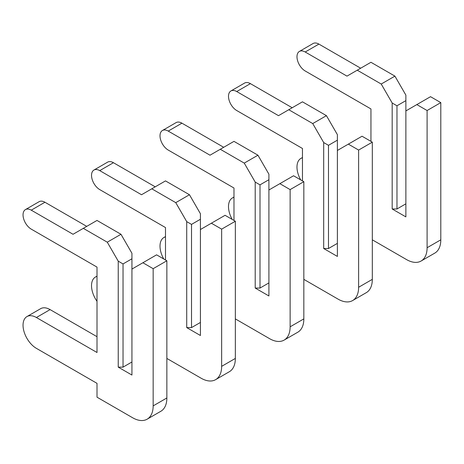 <?xml version="1.0" encoding="UTF-8"?>
<svg xmlns="http://www.w3.org/2000/svg" width="464" height="464" viewBox="0 0 464 464"><rect width="100%" height="100%" fill="white"/><g stroke="black" fill="none" stroke-linecap="round" stroke-linejoin="round"><path stroke-width="0.7" d="M372.314 239.818L406.557 259.591A29.058 16.774 -120 0 0 421.086 261.029A29.058 16.774 -120 0 0 427.1 247.724L427.1 110.525L416.829 104.591L405.872 110.919L405.872 100.636L396.969 105.78L396.969 208.98L405.872 203.835M416.829 104.591L430.528 96.686L440.8 102.614L440.8 239.818A29.058 16.774 -120 0 1 434.78 253.118L421.086 261.029M405.872 100.636L405.872 95.103L394.916 76.125L370.945 62.286L346.973 76.125L305.202 52.003A11.623 6.711 -120 0 0 299.39 51.429A11.623 6.711 -120 0 0 297.61 60.743A11.623 6.711 -120 0 0 305.202 70.986L370.945 108.941L370.945 141.363M360.673 68.214L318.896 44.097A11.623 6.711 -120 0 0 313.084 43.523L299.39 51.429M396.969 105.78L392.179 103.008L381.217 84.03L394.916 76.125M392.179 103.008L392.179 208.98L405.872 216.885L405.872 110.919M381.217 84.03L357.251 70.192M302.458 157.777A18.885 10.904 -120 0 0 300.892 158.421A18.885 10.904 -120 0 0 300.695 179.887M396.969 208.98L392.179 208.98M427.1 110.525L440.8 102.614M303.833 279.357L338.07 299.129A29.058 16.774 -120 0 0 352.599 300.568A29.058 16.774 -120 0 0 358.62 287.268L358.62 150.063L348.348 144.13L337.386 150.458L337.386 140.174L328.483 145.319L328.483 248.518L337.386 243.374M348.348 144.13L362.042 136.225L372.314 142.152L372.314 279.357A29.058 16.774 -120 0 1 366.299 292.656L352.599 300.568M337.386 140.174L337.386 134.641L326.43 115.664L302.458 101.825L278.493 115.664L236.715 91.541A11.623 6.711 -120 0 0 230.904 90.967A11.623 6.711 -120 0 0 229.123 100.282A11.623 6.711 -120 0 0 236.715 110.525L302.458 148.48L302.458 180.902M292.187 107.752L250.409 83.636A11.623 6.711 -120 0 0 244.603 83.062L230.904 90.967M328.483 145.319L323.692 142.547L312.736 123.569L326.43 115.664M323.692 142.547L323.692 248.518L337.386 256.424L337.386 150.458M312.736 123.569L288.765 109.73M233.978 197.316A18.885 10.904 -120 0 0 232.406 197.96A18.885 10.904 -120 0 0 232.215 219.426M328.483 248.518L323.692 248.518M358.62 150.063L372.314 142.152M235.347 318.896L269.59 338.668A29.058 16.774 -120 0 0 284.113 340.106A29.058 16.774 -120 0 0 290.133 326.807L290.133 189.602L279.862 183.669L268.905 189.996L268.905 179.719L260.002 184.858L260.002 288.057L268.905 282.918M279.862 183.669L293.555 175.763L303.833 181.691L303.833 318.896A29.058 16.774 -120 0 1 297.813 332.201L284.113 340.106M268.905 179.719L268.905 174.18L257.943 155.202L233.978 141.363L210.006 155.202L168.229 131.086A11.623 6.711 -120 0 0 162.417 130.506A11.623 6.711 -120 0 0 160.637 139.821A11.623 6.711 -120 0 0 168.229 150.063L233.978 188.019L233.978 220.441M223.7 147.297L181.929 123.175A11.623 6.711 -120 0 0 176.117 122.6L162.417 130.506M260.002 184.858L255.206 182.091L244.25 163.108L257.943 155.202M255.206 182.091L255.206 288.057L268.905 295.962L268.905 189.996M244.25 163.108L220.278 149.269M165.491 236.855A18.885 10.904 -120 0 0 163.925 237.498A18.885 10.904 -120 0 0 163.728 258.964M260.002 288.057L255.206 288.057M290.133 189.602L303.833 181.691M166.86 358.434L201.103 378.206A29.058 16.774 -120 0 0 215.632 379.645A29.058 16.774 -120 0 0 221.647 366.345L221.647 229.141L211.375 223.207L200.419 229.535L200.419 219.257L191.516 224.396L191.516 327.596L200.419 322.457M211.375 223.207L225.075 215.302L235.347 221.235L235.347 358.434A29.058 16.774 -120 0 1 229.326 371.739L215.632 379.645M200.419 219.257L200.419 213.718L189.463 194.741L165.491 180.902L141.52 194.741L99.743 170.624A11.623 6.711 -120 0 0 93.937 170.044A11.623 6.711 -120 0 0 92.15 179.359A11.623 6.711 -120 0 0 99.743 189.602L165.491 227.557L165.491 259.979M155.22 186.835L113.442 162.713A11.623 6.711 -120 0 0 107.631 162.139L93.937 170.044M191.516 224.396L186.719 221.63L175.763 202.652L189.463 194.741M186.719 221.63L186.719 327.596L200.419 335.501L200.419 229.535M175.763 202.652L151.792 188.813M97.005 276.393A18.885 10.904 -120 0 0 95.439 277.037A18.885 10.904 -120 0 0 97.005 301.298M191.516 327.596L186.719 327.596M221.647 229.141L235.347 221.235M123.03 263.935L118.239 261.168L107.277 242.191L83.311 228.352L73.034 234.279L31.262 210.163A11.623 6.711 -120 0 0 25.45 209.589A11.623 6.711 -120 0 0 23.67 218.898A11.623 6.711 -120 0 0 31.262 229.141L97.005 267.102L97.005 352.507L36.395 317.515A18.885 10.904 -120 0 0 26.953 316.576A18.885 10.904 -120 0 0 24.058 331.714A18.885 10.904 -120 0 0 36.395 348.354L97.005 383.345L97.005 397.184L132.617 417.745A29.058 16.774 -120 0 0 147.146 419.183A29.058 16.774 -120 0 0 153.161 405.884L153.161 268.679L142.889 262.752L131.933 269.074L131.933 258.796L123.03 263.935L123.03 367.134L131.933 361.995M142.889 262.752L156.588 254.84L166.86 260.774L166.86 397.979A29.058 16.774 -120 0 1 160.84 411.278L147.146 419.183M131.933 258.796L131.933 253.257L120.976 234.279L97.005 220.441L83.311 228.352M97.005 336.69L50.095 309.604A18.885 10.904 -120 0 0 40.652 308.67L26.953 316.576M86.733 226.374L44.956 202.252A11.623 6.711 -120 0 0 39.144 201.678L25.45 209.589M107.277 242.191L120.976 234.279M118.239 261.168L118.239 367.134L131.933 375.045L131.933 269.074M123.03 367.134L118.239 367.134M153.161 268.679L166.86 260.774M305.202 52.003L318.896 44.097M427.1 247.724L440.8 239.818M236.715 91.541L250.409 83.636M358.62 287.268L372.314 279.357M168.229 131.086L181.929 123.175M290.133 326.807L303.833 318.896M99.743 170.624L113.442 162.713M221.647 366.345L235.347 358.434M31.262 210.163L44.956 202.252M36.395 317.515L50.095 309.604M153.161 405.884L166.86 397.979M300.892 158.421L302.458 157.516M232.406 197.96L233.978 197.055M163.925 237.498L165.491 236.594M95.439 277.037L97.005 276.132"/></g></svg>
